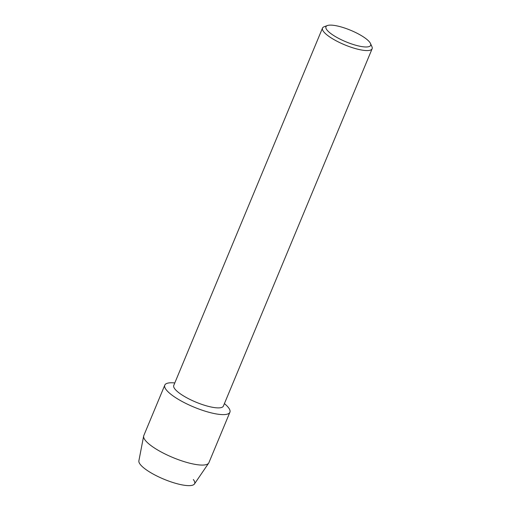 <?xml version="1.0" encoding="UTF-8"?>
<svg xmlns="http://www.w3.org/2000/svg" width="511" height="511" viewBox="0 0 511 511"><rect width="100%" height="100%" fill="white"/><g stroke="black" fill="none" stroke-linecap="round" stroke-linejoin="round"><path stroke-width="0.77" d="M370.481 43.486L371.938 46.686A26.879 6.911 -157.4 0 1 372.123 48.756L223.384 406.079A26.879 6.911 -157.4 0 1 201.302 404.201A26.879 6.911 -157.4 0 1 174.934 389.05A26.879 6.911 -157.4 0 1 173.759 385.422L322.498 28.099A26.879 6.911 -157.4 0 1 324.095 26.77L327.391 25.55A24.209 6.228 -157.4 0 1 348.86 29.561A24.209 6.228 -157.4 0 1 369.594 42.081A24.209 6.228 -157.4 0 1 370.481 43.486A24.209 6.228 -157.4 0 1 353.74 44.642A24.209 6.228 -157.4 0 1 327.008 30.015A24.209 6.228 -157.4 0 1 327.391 25.55M166.331 389.906A35.259 9.064 -157.4 0 1 174.788 382.95A35.259 9.064 -157.4 0 0 164.791 385.147A35.259 9.064 -157.4 0 0 166.331 389.906A35.259 9.064 -157.4 0 0 207.836 411.975A35.259 9.064 -157.4 0 0 228.36 407.484A35.259 9.064 -157.4 0 1 229.899 412.243A35.259 9.064 -157.4 0 1 200.932 409.777A35.259 9.064 -157.4 0 1 166.331 389.906M224.412 403.607A35.259 9.064 -157.4 0 1 228.36 407.484A35.259 9.064 -157.4 0 0 224.412 403.607M372.123 48.756A26.879 6.911 -157.4 0 1 350.041 46.878A26.879 6.911 -157.4 0 1 323.674 31.727A26.879 6.911 -157.4 0 1 322.498 28.099M193.33 479.529A30.143 7.748 -157.4 0 1 175.79 483.374A30.143 7.748 -157.4 0 1 140.314 464.505A30.143 7.748 -157.4 0 1 138.877 460.833L143.648 436.062A35.259 9.064 -157.4 0 1 143.789 435.596L164.791 385.147M229.899 412.243L208.897 462.698A35.259 9.064 -157.4 0 1 208.667 463.126L194.455 483.962A30.143 7.748 -157.4 0 1 169.147 481.228A30.143 7.748 -157.4 0 1 140.314 464.505M208.667 463.126A35.259 9.064 -157.4 0 1 179.061 459.926A35.259 9.064 -157.4 0 1 145.328 440.361A35.259 9.064 -157.4 0 1 143.648 436.062"/></g></svg>
